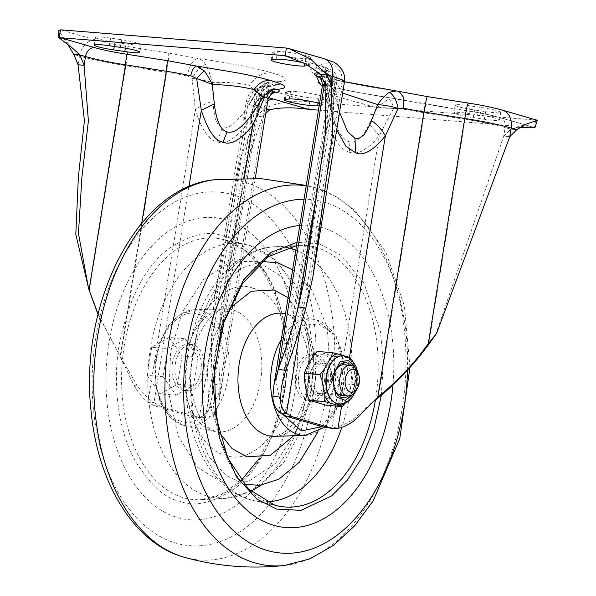 <?xml version="1.0" encoding="UTF-8"?>
<svg xmlns="http://www.w3.org/2000/svg" width="596" height="596" viewBox="0 0 596 596"><rect width="100%" height="100%" fill="white"/><g stroke="black" fill="none" stroke-linecap="round" stroke-linejoin="round"><path stroke-width="0.45" stroke-dasharray="2.98 2.23" d="M317.102 351.431L334.647 356.497C334.535 365.318 336.144 374.303 339.467 383.452C333.522 390.596 329.275 397.89 326.735 405.347M309.987 375.212A17.485 10.989 94.6 0 0 315.321 394.157A17.485 10.989 94.6 0 0 328.694 389.277A17.485 10.989 94.6 0 0 331.361 381.373A17.485 10.989 94.6 0 0 330.348 368.738A17.485 10.989 94.6 0 0 319.307 361.191A17.485 10.989 94.6 0 0 309.987 375.212M331.711 381.127A15.347 9.64 -85.4 0 1 329.365 388.07A15.347 9.64 -85.4 0 1 321.095 393.718A15.347 9.64 -85.4 0 1 312.952 375.718A15.347 9.64 -85.4 0 1 323.568 363.128A15.347 9.64 -85.4 0 1 330.825 370.034A15.347 9.64 -85.4 0 1 331.711 381.127M328.545 380.874A15.347 9.64 -85.4 0 1 317.929 393.464A15.347 9.64 -85.4 0 1 309.786 375.465A15.347 9.64 -85.4 0 1 320.402 362.875A15.347 9.64 -85.4 0 1 328.545 380.874M336.703 129.816L333.864 121.04L339.213 114.328M290.535 91.352L286.572 91.769A17.485 1.721 -170.8 0 0 285.447 92.179A17.485 1.721 -170.8 0 0 295.05 95.315A17.485 1.721 -170.8 0 0 313.392 98.057A17.485 1.721 -170.8 0 0 318.845 98.184L322.808 97.766A17.485 1.721 -170.8 0 0 323.933 97.357A17.485 1.721 -170.8 0 0 309.927 93.371A17.485 1.721 -170.8 0 0 290.535 91.352L289.306 98.988M470.17 105.864A17.485 1.721 -170.8 0 0 455.098 105.149A17.485 1.721 -170.8 0 0 474.543 110.022L485.636 111.653A17.485 1.721 -170.8 0 0 494.129 112.659A17.485 1.721 -170.8 0 0 500.707 112.368A17.485 1.721 -170.8 0 0 481.263 107.496L470.17 105.864L468.933 113.493L480.026 115.132A17.485 1.721 9.2 0 1 499.47 120.005A17.485 1.721 9.2 0 1 492.899 120.295A17.485 1.721 9.2 0 1 484.399 119.289L473.306 117.65A17.485 1.721 9.2 0 1 453.861 112.778A17.485 1.721 9.2 0 1 468.933 113.493M126.032 43.903A17.485 1.721 -170.8 0 0 134.525 44.901A17.485 1.721 -170.8 0 0 141.103 44.618A17.485 1.721 -170.8 0 0 121.651 39.746L110.558 38.107A17.485 1.721 -170.8 0 0 95.494 37.392A17.485 1.721 -170.8 0 0 114.939 42.264L126.032 43.903L125.339 48.172M305.659 58.408L309.629 57.991A17.485 1.721 -170.8 0 0 310.747 57.581A17.485 1.721 -170.8 0 0 296.741 53.595A17.485 1.721 -170.8 0 0 277.356 51.576L273.385 52.001A17.485 1.721 -170.8 0 0 272.26 52.411A17.485 1.721 -170.8 0 0 281.863 55.54A17.485 1.721 -170.8 0 0 300.205 58.289A17.485 1.721 -170.8 0 0 305.659 58.408L304.832 63.519M537.108 120.146L309.793 101.715L274.451 91.523C266.673 89.221 264.445 87.701 267.76 86.964L278.153 84.639C281.021 84.096 281.223 83.12 278.764 81.704C290.394 80.505 287.913 77.51 271.329 72.719C254.656 67.922 230.212 63.146 197.991 58.408L168.623 53.051L127.82 46.6C114.812 44.536 104.144 42.338 95.822 39.992L60.479 29.8M286.4 48.045L321.743 58.244C329.521 60.546 331.748 62.058 328.433 62.803L318.048 65.12C315.18 65.664 314.971 66.648 317.437 68.056C305.808 69.255 308.281 72.25 324.865 77.04C341.538 81.846 365.989 86.614 398.202 91.352L396.005 90.89M399.067 91.426L427.57 96.708L468.382 103.168C481.382 105.224 492.05 107.422 500.379 109.768L535.722 119.96L534.485 127.596M319.56 103.451A17.485 1.721 9.2 0 1 322.697 104.985A17.485 1.721 9.2 0 1 321.572 105.395L319.203 105.648M303.714 62.953A17.485 1.721 9.2 0 1 309.51 65.21A17.485 1.721 9.2 0 1 308.691 65.582M168.623 53.051C168.973 55.212 168.325 61.559 166.686 72.101L120.519 357.168L133.988 385.396C138.376 392.704 143.025 398.329 147.935 402.263L154.215 405.705L192.642 416.79L195.525 417.319L199.429 417.111C204.57 416.097 207.982 412.797 209.665 407.224L211.863 397.674L212.63 383.742L258.806 98.675L260.422 97.856L259.23 96.619C261.912 86.316 268.423 81.347 278.764 81.704L272.715 81.212L265.712 83.157L257.122 97.118L246.789 124.706C234.422 139.613 224.528 145.253 217.1 141.632C209.218 140.835 201.947 130.241 195.294 109.85L192.128 78.374L187.241 75.848C189.409 65.404 192.985 59.593 197.991 58.408C201.321 59.406 203.839 61.425 205.545 64.457L209.174 72.243L212.474 82.419C229.721 82.181 242.043 83.194 249.463 85.451C255.207 76.817 262.501 72.578 271.329 72.719M267.746 82.397C262.315 84.453 258.046 88.543 254.932 94.667L256.712 92.797L249.463 85.451M265.734 83.149L269.057 82.345C264.147 84.379 260.035 87.865 256.712 92.797L249.031 104.777L254.932 94.667C253.762 94.533 254.492 95.353 257.122 97.118L259.23 96.619M308.557 109.344L309.793 101.715C291.34 100.024 276 102.527 263.76 109.224L256.705 116.302L240.695 157.418L214.515 297.635L211.945 326.161L248.413 100.992L252.965 91.754L261.8 86.942L267.76 86.964M318.473 110.148L527.557 127.037M342.655 93.095L342.097 92.931L336.978 83.276L328.269 77.666L324.865 77.04M285.655 370.511L331.83 85.437L330.214 86.256L331.398 87.493L330.035 77.376L323.263 70.015L317.437 68.056L327.331 74.291C331.696 78.784 334.334 84.796 335.235 92.335L333.618 91.218L342.097 92.931M67.802 44.454L58.751 30.709M271.292 93.542L266.524 94.593L268.461 97.602M318.666 72.377L327.197 70.432C330.504 69.695 328.277 68.175 320.506 65.873A9.715 7.495 106.1 0 1 321.654 66.082A9.715 7.495 106.1 0 1 326.496 76.027A48.567 4.775 9.2 0 1 336.777 80.751A48.567 4.775 9.2 0 1 334.855 81.719C335.243 75.826 332.687 72.064 327.197 70.432M319.724 83.492L323.621 84.677C332.009 87.061 342.253 89.445 354.359 91.821L396.966 98.988L395.163 98.623L388.801 99.368C385.493 100.836 381.559 103.689 377.007 107.936L336.263 96.329L326.124 85.131L323.621 84.677M356.17 419.055L353.204 419.301C345.471 424.389 338.394 427.228 331.972 427.816L379.332 135.411L393.546 108.405L399.849 108.383A48.567 4.775 -170.8 0 0 424.322 112.845L465.126 119.297C466.094 113.568 466.765 110.737 467.145 110.796L396.966 98.988L426.334 104.345L467.145 110.796C480.145 112.86 490.813 115.058 499.143 117.405L534.105 127.484M127.82 46.6C128.162 48.753 127.522 55.108 125.883 65.649L89.303 290.58M98.079 313.95L120.519 357.168L97.99 314.323M91.024 295.571L89.035 289.984M133.988 385.396L136.953 385.158C142.608 392.906 148.27 398.769 153.962 402.747L147.935 402.263L195.294 109.85C199.831 106.311 205.747 103.399 213.048 101.104L212.474 82.419C204.398 80.371 197.611 79.022 192.128 78.374C195.57 71.811 200.047 67.169 205.545 64.457M213.048 101.104C212.467 102.028 215.163 121.286 215.923 120.027C217.853 124.735 220.021 127.261 222.427 127.604C224.647 128.594 227.888 127.633 232.164 124.713C232.09 126.166 245.202 111.474 245.232 110.387L249.024 104.777M265.712 83.157C261.51 84.654 257.748 88.528 254.425 94.764L254.932 94.667M273.549 92.291L266.166 100.068L219.999 385.143L212.63 383.742C211.282 366.518 211.059 347.326 211.945 326.161L219.306 327.562C218.531 348.705 218.762 367.896 219.999 385.143L219.529 398.918L217.235 408.312L209.665 407.224M269.787 109.716L263.76 109.224L258.113 107.6A56.337 5.543 9.2 0 1 246.185 102.117A56.337 5.543 9.2 0 1 248.413 100.992L258.806 98.675L263.35 89.437L272.193 84.625L270.331 85.191C267.827 86.956 264.013 86.286 260.422 97.856L211.863 397.674M520.33 127.283L510.772 129.176L516.799 129.667M339.564 112.182L335.235 92.335L335.891 91.203L333.06 89.758L333.864 121.04L300.861 324.783M327.331 74.291L331.89 78.53L333.06 89.758L331.398 87.493M305.748 308.296L342.216 83.12C342.923 72.503 338.334 65.731 328.433 62.803M321.326 78.836L322.786 80.326C325.796 83.842 327.45 88.312 327.755 93.728L326.146 93.334L322.369 86.1M388.801 99.368C391.401 101.32 392.98 104.33 393.546 108.405L377.007 107.936L369.17 124.184C362.122 137.967 355.44 143.807 349.114 141.699C342.752 140.149 336.993 130.718 331.838 113.419L327.755 93.728L336.263 96.329M274.153 88.856L270.115 89.78C266.278 91.389 263.417 94.332 261.54 98.608L263.253 96.992M198.081 357.257L193.514 385.463L176.029 395.178L163.118 376.694L167.685 348.489L185.17 338.774L198.081 357.257L182.115 355.968L169.204 337.485L185.17 338.774M141.692 223.269L120.139 356.341L136.953 385.158M217.235 408.312C215.283 413.87 211.356 416.969 205.456 417.602L199.429 417.111L246.789 124.706C243.913 119.029 243.399 114.253 245.232 110.387M274.451 91.523A17.485 13.492 -73.9 0 0 258.113 107.6L256.705 116.302L262.732 116.794L247.787 159.005L222.189 298.872L219.306 327.562L255.773 102.385L263.216 94.593L266.524 94.593M265.786 113.337L262.732 116.794L264.14 108.085A48.567 4.775 9.2 0 1 253.851 103.361A48.567 4.775 9.2 0 1 255.773 102.385L266.166 100.068A48.567 4.775 -170.8 0 0 268.088 99.092M499.143 117.405A9.715 7.495 106.1 0 1 500.29 117.613A9.715 7.495 106.1 0 1 505.125 127.551L510.772 129.176L503.717 136.253L509.744 136.745M428.658 344.473L465.126 119.297A48.567 4.775 9.2 0 1 505.125 127.551L503.717 136.253L435.631 334.781M328.068 428.025L337.999 428.308M371.122 403.395L353.204 419.301M339.489 112.614L339.31 111.303M426.282 104.293L426.334 104.345C425.961 104.285 425.291 107.116 424.322 112.845L378.147 397.912M326.146 93.334L331.838 113.434C332.367 115.572 331.033 117.948 327.837 120.556L280.478 412.968M322.786 80.326L325.341 82.702L325.975 88.916L328.143 91.754L327.755 93.728M322.54 85.012A48.567 4.775 -170.8 0 0 323.956 86.487L325.975 88.916L327.837 120.556C327.971 121.778 332.061 133.579 332.829 134.48L338.26 143.733C341.948 148.449 345.74 151.324 349.636 152.352L349.114 141.699M317.355 189.796L334.855 81.719L324.47 84.043M255.572 108.971L261.51 97.968L262.821 97.662M270.115 89.78L268.997 90.197L264.758 94.943M176.029 395.178L160.063 393.889L177.548 384.174L193.514 385.463M177.548 384.174L182.115 355.968M169.204 337.485L151.719 347.2L167.685 348.489M151.719 347.2L147.152 375.405L163.118 376.694M147.152 375.405L160.063 393.889M188.954 186.675L153.962 402.747L160.242 406.196L154.215 405.705M244.248 178.085L205.456 417.602L201.552 417.803L198.662 417.274L160.242 406.196M349.636 152.352C353.502 153.559 357.838 153.038 362.659 150.773L370.474 145.335C371.45 144.94 378.832 136.447 379.332 135.411L369.17 124.184M298.901 373.573A23.304 14.647 -85.4 0 1 315.016 354.456A23.304 14.647 -85.4 0 1 327.383 381.79A23.304 14.647 -85.4 0 1 311.268 400.914A23.304 14.647 -85.4 0 1 298.901 373.573M324.373 381.544A23.304 14.647 94.6 0 0 312.006 354.21A23.304 14.647 94.6 0 0 295.884 373.334A23.304 14.647 94.6 0 0 308.251 400.668A23.304 14.647 94.6 0 0 324.373 381.544M172.378 363.359A23.304 14.647 -85.4 0 1 188.5 344.235A23.304 14.647 -85.4 0 1 200.867 371.569A23.304 14.647 -85.4 0 1 184.745 390.693A23.304 14.647 -85.4 0 1 172.378 363.359M175.395 363.597A23.304 14.647 -85.4 0 1 191.51 344.481A23.304 14.647 -85.4 0 1 203.877 371.815A23.304 14.647 -85.4 0 1 187.762 390.939A23.304 14.647 -85.4 0 1 175.395 363.597M180.975 421.156C164.086 418.69 150.646 384.264 156.383 358.114C159.251 331.145 182.145 307.193 198.289 314.263C215.186 316.722 228.618 351.156 222.889 377.298C220.021 404.267 197.127 428.219 180.975 421.156M345.062 403.321L348.556 398.947L352.78 391.125L354.985 384.703L339.467 383.452M334.647 356.497L350.172 357.749M354.985 384.703L355.06 377.484L353.249 366.302L350.582 358.785M221.451 482.149L197.425 467.1L178.115 435.788L168.877 393.941L170.642 351.908L182.048 312.647L203.407 279.628L230.682 261.756L257.226 261.294L281.26 276.343L300.563 307.655L309.801 349.502L308.043 391.535L296.629 430.796L275.27 463.815L247.996 481.687L221.451 482.149M350.97 365.355A17.485 10.989 -85.4 0 1 355.156 383.295A17.485 10.989 -85.4 0 1 348.504 395.915M336.114 369.863A15.347 9.64 94.6 0 0 335.779 370.436A15.347 9.64 94.6 0 0 333.432 377.372A15.347 9.64 94.6 0 0 334.319 388.465A15.347 9.64 94.6 0 0 334.557 389.084M341.575 395.379A15.347 9.64 94.6 0 0 352.191 382.781A15.347 9.64 94.6 0 0 344.048 364.782M357.786 372.217A15.347 9.64 -85.4 0 1 358.673 383.31A15.347 9.64 -85.4 0 1 356.326 390.246M299.795 225.452A151.578 95.256 -85.4 0 1 392.935 385.232M109.046 341.962A151.578 95.256 -85.4 0 1 225.802 219.782A151.578 95.256 -85.4 0 1 294.32 395.401A151.578 95.256 -85.4 0 1 177.571 517.581A151.578 95.256 -85.4 0 1 109.046 341.962M306.21 374.117C304.526 380.755 306.255 398.135 316.908 401.54C327.666 404.304 334.617 389.426 335.138 382.461C336.815 375.83 335.094 358.449 324.44 355.045C313.682 352.273 306.731 367.151 306.21 374.117M341.523 406.539L349.472 357.473M285.335 99.405L286.572 91.769M485.636 111.653L484.399 119.289M272.149 59.63L273.385 52.001M318.845 98.184L318.055 103.026M321.572 105.395L322.808 97.766M473.306 117.65L474.543 110.022M480.026 115.132L481.263 107.496M120.414 47.375L121.651 39.746M110.558 38.107L109.321 45.743M114.261 46.466L114.939 42.264M277.356 51.576L276.119 59.213M308.423 65.433L309.629 57.991M187.241 75.848L125.883 65.649A56.337 5.543 9.2 0 1 79.484 56.076A17.485 13.492 106.1 0 1 95.822 39.992M278.153 84.639L272.193 84.625M500.379 109.768A17.485 13.492 106.1 0 1 502.443 110.141M318.048 65.12C327.942 68.048 332.538 74.82 331.83 85.437L342.216 83.12A56.337 5.543 9.2 0 0 344.451 81.995M321.743 58.244A17.485 13.492 106.1 0 1 323.807 58.617M78.069 64.778L79.484 56.076L73.837 54.445M290.006 57.074L320.506 65.873M396.966 98.988C399.536 99.502 400.497 102.639 399.849 108.383M321.05 74.783L324.567 83.142M323.956 86.487L319.411 76.765C323.546 80.132 325.513 82.099 325.327 82.673M320.849 74.396L326.496 76.027L325.088 84.729M267.746 101.231A9.715 7.495 -73.9 0 0 264.14 108.085L266.524 108.77M217.1 141.632L222.427 127.604M198.662 417.274L192.642 416.79M283.629 415.129L275.769 382.17L284.627 344.264L303.208 325.252L318.785 323.993L332.657 333.812L343.676 361.645L339.765 401.22L322.22 426.639M305.279 435.371A58.281 36.624 94.6 0 0 342.998 387.489A58.281 36.624 94.6 0 0 316.655 319.97A58.281 36.624 94.6 0 0 314.643 319.486A58.281 36.624 94.6 0 0 281.342 339.407M314.643 385.634A61.716 38.785 94.6 0 0 286.743 314.129A61.716 38.785 94.6 0 0 284.612 313.615L285.551 313.846C291.645 313.831 298.305 323.397 305.547 342.558C310.404 361.556 309.845 381.067 303.848 401.101C300.317 411.821 295.854 420.299 290.453 426.535L282.69 433.501L274.704 436.339A61.716 38.785 94.6 0 0 314.643 385.634M219.008 432.175L208.607 401.592L207.326 367.911L214.061 336.561L228.976 308.788M201.657 310.68A58.281 36.624 -85.4 0 1 228 378.199A58.281 36.624 -85.4 0 1 185.125 425.663A58.281 36.624 -85.4 0 1 183.114 425.179A58.281 36.624 -85.4 0 1 156.77 357.652A58.281 36.624 -85.4 0 1 194.482 309.778A58.281 36.624 -85.4 0 1 201.657 310.68M185.125 359.507A61.716 38.785 -85.4 0 1 225.065 308.81A61.716 38.785 -85.4 0 1 232.656 309.764A61.716 38.785 -85.4 0 1 260.556 381.269A61.716 38.785 -85.4 0 1 215.149 431.526A61.716 38.785 -85.4 0 1 213.018 431.012A61.716 38.785 -85.4 0 1 185.125 359.507M252.853 288.285C227.642 277.252 191.912 314.643 187.427 356.751C178.48 397.562 199.451 451.314 225.824 455.158C251.035 466.191 286.773 428.8 291.25 386.692C300.198 345.881 279.233 292.129 252.853 288.285M347.84 356.997A26.231 16.487 -85.4 0 1 352.281 363.471M355.089 379.16A26.231 16.487 -85.4 0 1 354.575 384.36A26.231 16.487 -85.4 0 1 353.435 389.374M339.355 404.163A24.28 15.258 94.6 0 0 355.998 384.226A24.28 15.258 94.6 0 0 343.259 355.752M343.415 355.767A24.28 15.258 -85.4 0 1 356.296 384.249A24.28 15.258 -85.4 0 1 339.504 404.17M346.023 402.114A26.231 16.487 -85.4 0 1 344.071 403.671M288.106 297.657L306.62 324.835L314.032 363.731L309.473 401.667L293.649 435.736M355.291 367.874L356.937 383.809L353.167 394.127M244.04 484.257L226.048 475.474L208.697 456.32L194.49 422.907L189.513 376.828L197.879 328.128L217.22 289.939L240.546 268.468L262.039 261.398M292.614 269.809L311.82 290.006L327.241 327.495L330.795 379.622L318.063 431.713M266.27 501.892A127.864 80.356 -85.4 0 1 254.157 500.737A127.864 80.356 -85.4 0 1 250.871 499.902A127.864 80.356 -85.4 0 1 193.067 351.752A127.864 80.356 -85.4 0 1 274.674 246.759A127.864 80.356 -85.4 0 1 286.818 247.556M274.801 505.155A131.142 82.412 -85.4 0 1 274.518 505.073A131.142 82.412 -85.4 0 1 215.238 353.13A131.142 82.412 -85.4 0 1 298.931 245.44A131.142 82.412 -85.4 0 1 316.245 247.422A131.142 82.412 -85.4 0 1 375.532 399.365A131.142 82.412 -85.4 0 1 375.428 400.02M295.802 250.111A127.864 80.356 -85.4 0 1 349.36 396.839A127.864 80.356 -85.4 0 1 341.858 427.332M381.321 395.424L383.31 362.681L380.457 331.786L363.992 283.227L341.374 255.468L319.56 243.846L297.076 242.259M150.401 348.31A127.864 80.356 94.6 0 0 208.205 496.461A127.864 80.356 94.6 0 0 225.094 498.39A127.864 80.356 94.6 0 0 306.694 393.39A127.864 80.356 94.6 0 0 248.897 245.239A127.864 80.356 94.6 0 0 245.604 244.412A127.864 80.356 94.6 0 0 150.401 348.31M124.236 345.777A131.142 82.412 94.6 0 0 183.516 497.72A131.142 82.412 94.6 0 0 200.837 499.701A131.142 82.412 94.6 0 0 284.53 392.019A131.142 82.412 94.6 0 0 225.251 240.069A131.142 82.412 94.6 0 0 221.876 239.22A131.142 82.412 94.6 0 0 124.236 345.777M223.165 236.061C237.797 238.422 252.86 252.026 268.371 276.864C282.795 302.321 291.816 347.55 284.195 392.481C274.488 439.61 257.763 471.801 234.005 489.055C212.191 503.128 194.259 507.211 180.208 501.303C165.576 498.934 150.505 485.33 134.994 460.499C120.571 435.035 111.556 389.806 119.178 344.883C128.878 297.754 145.61 265.555 169.361 248.301C191.174 234.235 209.114 230.153 223.165 236.061M407.545 370.116A177.377 111.467 94.6 0 0 323.844 202.022A177.377 111.467 94.6 0 0 304.042 199.235M284.597 565.455A190.854 119.938 94.6 0 0 404.945 385.679A190.854 119.938 94.6 0 0 315.805 187.956A190.854 119.938 94.6 0 0 315.105 187.762A190.854 119.938 94.6 0 0 306.21 185.84M215.171 179.687A190.854 119.938 -85.4 0 1 244.688 182.212A190.854 119.938 -85.4 0 1 331.056 402.777A190.854 119.938 -85.4 0 1 184.663 557.387L183.873 557.163M232.365 194.631A177.377 111.467 -85.4 0 1 312.55 400.147A177.377 111.467 -85.4 0 1 175.917 543.127A177.377 111.467 -85.4 0 1 95.733 337.612A177.377 111.467 -85.4 0 1 232.365 194.631M329.365 388.07L328.694 389.277M317.929 393.464L321.095 393.718M320.402 362.875L323.568 363.128M284.21 99.815L285.447 92.179M271.024 60.04L272.26 52.411M322.697 104.985L323.933 97.357M453.861 112.778L455.098 105.149M499.47 120.005L500.707 112.368M139.866 52.247L141.103 44.618M94.257 45.02L95.494 37.392M309.51 65.21L310.747 57.581M261.845 86.949L272.238 84.625M214.515 297.635L246.185 102.117C247.951 96.001 248.994 90.622 261.8 86.942M323.233 70C330.758 75.036 332.091 79.194 331.89 78.516C333.939 81.309 335.272 85.533 335.891 91.203L339.377 111.526L333.618 91.218C330.087 80.579 324.112 77.048 323.375 76.534L321.497 75.416L328.269 77.666L344.495 81.704M281.699 385.813L330.214 86.256C329.983 78.665 328.955 74.433 327.122 73.569L323.263 70.015M514.929 128.11L525.359 124.415M72.295 47.963L64.361 39.388M467.085 110.744C480.398 112.838 491.469 115.125 500.29 117.613L534.947 127.611M318.115 82.412L326.124 85.131C344.063 90.041 367.076 94.533 395.163 98.623M305.256 275.404L336.777 80.751C336.673 73.382 335.526 73.882 332.464 70.611C329.357 68.98 333.097 69.821 321.654 66.082L287.086 56.113M222.189 298.872L253.851 103.361C255.989 95.278 260.377 95.822 263.216 94.585L273.616 92.276M88.633 288.837L89.311 290.58M248.994 104.829L254.425 94.764M397.443 99.025L395.163 98.616M325.334 82.702L327.725 88.797L331.897 113.642M273.504 88.938L268.997 90.197C266.732 91.896 266.129 90.279 261.51 97.96L255.535 109.016M219.529 398.918L255.259 178.316M201.552 417.803L195.525 417.319M315.016 354.456L312.006 354.21M191.51 344.481L188.5 344.235M330.825 370.034L330.348 368.738M311.268 400.914L308.251 400.668M187.762 390.939L184.745 390.693M285.491 313.787L316.849 320.015L336.472 336.673L345.188 367.434L340.659 401.585L324.38 427.265M185.125 425.663L182.912 425.127L170.002 417.26L160.466 402.933L155.236 384.137L154.841 363.247L159.311 342.968L168.109 325.908L180.275 314.271L194.482 309.778L225.065 308.81C221.541 308.274 216.4 311.425 209.628 318.249C199.809 329.633 193.715 345.956 191.353 367.218C189.617 382.669 192.329 404.639 201.195 419.353L207.319 427.071L215.149 431.526L185.125 425.663M355.06 377.484L354.538 384.293L352.78 391.125M353.249 366.302C352.571 363.515 350.657 360.595 347.505 357.533L343.11 355.745M339.199 404.148C340.666 405.205 343.788 403.477 348.556 398.947M356.006 390.79L357.756 384.189L357.555 371.621M277.885 505.93L250.283 499.753C197.82 485.613 173.064 402.166 192.381 333.618C204.823 285.871 236.91 248.651 274.674 246.759L296.532 245.626M261.108 485.189L283.964 462.168L301.025 430.781L311.194 393.882L313.682 354.851L308.251 317.296L295.214 284.605L275.255 259.707L249.478 245.388L221.876 239.22L225.102 240.032L244.904 250.424L262.121 269.288L275.367 295.378L283.562 326.817L286.05 361.288L282.646 396.318L273.586 429.366L259.551 458.041M250.901 491.35L225.094 498.39L200.837 499.701L221.22 494.442L240.791 481.032M334.319 388.465L334.796 389.769M335.779 370.436L336.449 369.229M409.973 367.367L404.401 305.912L385.761 251.877L355.492 210.932L336.643 196.911L315.895 187.986L306.277 185.468"/><path stroke-width="0.89" d="M309.19 400.288C305.875 391.185 304.265 382.2 304.37 373.327C306.888 365.914 311.134 358.613 317.102 351.431L332.62 352.69L331.071 357.354L323.658 370.094L319.896 374.586L322.004 380.308L324.805 395.997L324.708 401.54L309.19 400.288L326.735 405.347L342.26 406.599L345.062 403.321M300.861 324.783L286.505 413.453C282.154 409.586 280.15 404.177 280.493 397.227L281.655 386.074L285.655 370.511L278.295 369.11L273.981 384.837L272.923 396.139C272.797 403.425 275.315 409.035 280.478 412.968L286.505 413.453L292.785 416.902L331.205 427.98L334.095 428.509L337.999 428.308L341.523 406.539M349.472 357.473L385.359 135.895C373.133 150.728 363.232 156.368 355.663 152.822L345.941 146.251L336.703 129.816M468.382 103.168C467.704 103.048 466.489 108.144 464.753 118.462A56.337 5.543 9.2 0 1 511.152 128.036A17.485 13.492 106.1 0 0 502.443 110.141C493.22 107.548 481.836 105.194 468.285 103.063L427.474 96.612L396.265 90.927L389.523 92.231C386.506 93.967 381.842 98.72 377.693 104.583L371.494 120.586C377.693 125.1 382.319 130.204 385.359 135.895L398.061 108.502L403.388 108.256L423.95 112.011L377.775 397.078L356.17 419.055C349.755 424.233 343.698 427.317 337.999 428.308M286.4 48.045L285.164 55.681L58.721 37.585L58.751 30.709L60.479 29.8L286.4 48.045L289.142 48.619L310.896 59.28L326.876 74.887L331.108 85.213L332.814 132.439L312.781 277.505L305.748 308.296L298.387 306.895C292.1 329.32 285.402 350.061 278.295 369.11L324.47 84.043A48.567 4.775 -170.8 0 0 322.54 85.012C321.408 78.448 320.357 75.699 319.404 76.757L316.2 75.692L319.724 83.492M319.203 105.648L317.608 105.82A17.485 1.721 9.2 0 1 312.155 105.693A17.485 1.721 9.2 0 1 293.813 102.944A17.485 1.721 9.2 0 1 284.21 99.815A17.485 1.721 9.2 0 1 285.335 99.405L289.306 98.988A17.485 1.721 9.2 0 1 303.29 100.121A17.485 1.721 9.2 0 1 319.56 103.451M133.288 52.537A17.485 1.721 9.2 0 1 124.795 51.532L113.702 49.9A17.485 1.721 9.2 0 1 94.257 45.02A17.485 1.721 9.2 0 1 109.321 45.743L120.414 47.375A17.485 1.721 9.2 0 1 139.866 52.247A17.485 1.721 9.2 0 1 133.288 52.537M308.691 65.582A17.485 1.721 9.2 0 1 308.393 65.627L304.422 66.044A17.485 1.721 9.2 0 1 298.969 65.918A17.485 1.721 9.2 0 1 280.627 63.169A17.485 1.721 9.2 0 1 271.024 60.04A17.485 1.721 9.2 0 1 272.149 59.63L276.119 59.213A17.485 1.721 9.2 0 1 303.714 62.953M265.786 113.337L269.787 109.716C280.783 107.34 293.701 107.22 308.557 109.344L318.473 110.148M527.557 127.037L534.97 127.619L520.33 127.283M516.799 129.667L509.744 136.745L511.152 128.036L516.799 129.667L525.359 124.415L537.279 120.265L502.443 110.141M389.523 92.231C394.053 95.539 396.899 100.962 398.061 108.502C392.771 106.609 385.985 105.306 377.693 104.583L342.097 92.931M58.721 37.585L72.295 47.963L79.864 54.929L73.837 54.445L67.802 44.454M276.916 92.276L273.676 92.253C273.281 90.86 271.418 93.14 268.088 99.092A48.567 4.775 -170.8 0 0 266.673 97.625C268.2 91.948 271.821 89.191 277.527 89.34C279.986 90.748 279.777 91.732 276.916 92.276L271.292 93.542M273.951 88.901L277.527 89.34C289.157 88.148 286.683 85.153 270.1 80.356C261.719 77.964 251.467 75.588 239.369 73.204L196.755 66.044L204.1 70.738C206.648 73.971 209.382 78.53 212.295 84.409C229.542 85.094 243.466 86.852 254.06 89.691C258.269 83.365 263.618 80.251 270.1 80.356M264.758 94.943L264.214 97.96L252.816 125.19C240.613 140.008 230.712 145.655 223.12 142.131C215.111 141.155 207.848 130.554 201.321 110.334L196.643 78.471L190.787 75.729C192.001 69.97 193.991 66.737 196.755 66.044L167.387 60.68L126.583 54.229C113.575 52.172 102.914 49.975 94.585 47.628L59.242 37.436L60.479 29.8M321.326 78.836L316.2 75.692C313.742 74.276 313.943 73.301 316.811 72.749L318.666 72.377M88.938 289.701L75.804 234.414L78.344 177.414L84.416 120.645L78.069 64.778L84.096 65.262L88.387 120.973L81.92 177.213L78.448 233.416L88.633 288.837L98.079 313.95M97.99 314.323L90.465 293.999M427.57 96.708C426.892 96.597 425.686 101.692 423.95 112.011L464.753 118.462L428.286 343.639L436.577 333.447L509.744 136.745M377.775 397.078C397.249 381.537 414.086 363.724 428.286 343.639L428.658 344.473C414.041 364.499 397.204 382.312 378.147 397.912L377.775 397.078M371.494 120.586C371.755 121.696 363.493 136.782 363.18 135.299C359.999 138.302 357.257 139.308 354.955 138.309L347.55 131.604L339.564 112.182M285.655 370.511C292.882 351.439 299.579 330.698 305.748 308.296M290.006 57.074L285.164 55.681L305.517 63.869L320.849 74.396L326.876 74.887L332.516 76.511A56.337 5.543 9.2 0 1 344.451 81.995C345.099 77.465 344.25 73.308 341.895 69.531C338.155 64.979 335.146 62.424 332.866 61.865L323.807 58.617A17.485 13.492 106.1 0 1 332.516 76.511L331.108 85.213L325.088 84.729L325.49 132.245L305.115 276.261L298.387 306.895L317.355 189.796M73.837 54.445L78.069 64.778M273.691 88.923L274.153 88.856C271.85 88.707 268.222 91.419 263.253 96.992L254.06 89.691M436.577 333.447L428.658 344.473M378.147 397.912L370.615 403.917M339.213 114.328L339.489 112.614M272.923 396.139L280.493 397.227M320.849 74.396L325.088 84.729M79.864 54.929L84.096 65.262L85.504 56.56L79.864 54.929M126.583 54.229L125.503 64.815L89.035 289.984M190.787 75.729A48.567 4.775 -170.8 0 0 166.314 71.267L141.692 223.269M188.954 186.675L201.321 110.334L214.337 103.927L212.295 84.409L196.643 78.471L204.1 70.738M214.337 103.927C216.385 120.981 220.617 130.286 227.031 131.843C233.304 133.944 241.522 128.229 251.676 114.693L263.253 96.992M266.673 97.625L262.821 97.662M334.095 428.509L325.185 427.496L286.758 416.41L292.785 416.902M280.478 412.968L286.758 416.41M244.248 178.085L252.816 125.19C250.707 121.033 250.327 117.531 251.676 114.693M304.37 373.327L319.896 374.586M324.708 401.54L342.26 406.599M350.582 358.785L350.172 357.749L347.61 356.78L332.62 352.69M348.504 395.915A17.485 10.989 -85.4 0 1 334.796 389.769A17.485 10.989 -85.4 0 1 333.782 377.134A17.485 10.989 -85.4 0 1 336.449 369.229A17.485 10.989 -85.4 0 1 350.97 365.355M334.557 389.084A15.347 9.64 94.6 0 0 341.575 395.379L348.057 395.9A15.347 9.64 -85.4 0 1 339.914 377.894A15.347 9.64 -85.4 0 1 350.522 365.303A15.347 9.64 -85.4 0 1 357.786 372.217L358.643 374.579A11.458 7.204 -85.4 0 1 359.306 382.863A11.458 7.204 -85.4 0 1 357.555 388.048A11.458 7.204 -85.4 0 1 348.794 391.244A11.458 7.204 -85.4 0 1 345.3 378.825A11.458 7.204 -85.4 0 1 351.409 369.639A11.458 7.204 -85.4 0 1 358.643 374.579M350.522 365.303L344.048 364.782A15.347 9.64 94.6 0 0 336.114 369.863M357.555 388.048L356.326 390.246A15.347 9.64 -85.4 0 1 348.057 395.9M392.935 385.232A151.578 95.256 -85.4 0 1 390.715 403.187A151.578 95.256 -85.4 0 1 273.966 525.367A151.578 95.256 -85.4 0 1 205.441 349.748A151.578 95.256 -85.4 0 1 299.795 225.452M399.067 91.426L403.216 96.872L403.388 108.256M124.795 51.532L125.339 48.172M318.055 103.026L317.608 105.82M113.702 49.9L114.261 46.466M304.422 66.044L304.832 63.519M534.105 127.484L534.485 127.596M308.557 109.344L268.461 97.602M316.811 72.749L321.05 74.783M324.567 83.142L324.47 84.043L324.842 83.969M94.585 47.628A9.715 7.495 -73.9 0 0 85.504 56.56A48.567 4.775 9.2 0 0 125.503 64.815L166.314 71.267L167.387 60.68M273.214 99.152A9.715 7.495 -73.9 0 0 267.746 101.231M269.787 109.716L266.524 108.77M355.663 152.822L354.955 138.309M331.205 427.98L325.185 427.496M223.12 142.131L227.031 131.843M322.22 426.639L301.472 430.886L283.629 415.129M281.342 339.407A58.281 36.624 94.6 0 0 271.761 366.942A58.281 36.624 94.6 0 0 298.104 434.469A58.281 36.624 94.6 0 0 305.279 435.371L274.704 436.339A61.716 38.785 94.6 0 1 267.105 435.385A61.716 38.785 94.6 0 1 239.205 363.88A61.716 38.785 94.6 0 1 284.612 313.615L285.491 313.787M293.649 435.736L270.532 455.202L246.915 456.864L232.053 448.602L219.008 432.175M228.976 308.788L251.393 291.213L273.936 289.991L288.106 297.657M322.004 380.308A26.231 16.487 -85.4 0 1 322.51 375.108A26.231 16.487 -85.4 0 1 323.658 370.094M331.071 357.354A26.231 16.487 -85.4 0 1 337.396 353.838M343.259 355.752A24.28 15.258 94.6 0 0 343.11 355.745A24.28 15.258 94.6 0 0 326.317 375.666A24.28 15.258 94.6 0 0 339.199 404.148A24.28 15.258 94.6 0 0 339.355 404.163M339.199 404.148L339.504 404.17A24.28 15.258 -85.4 0 1 326.615 375.689A24.28 15.258 -85.4 0 1 343.415 355.767L343.11 355.745M344.071 403.671A26.231 16.487 -85.4 0 1 339.698 405.63M329.484 402.687A26.231 16.487 -85.4 0 1 324.805 395.997M353.167 394.127L345.218 400.385L336.137 396.705L332.002 376.62L340.197 361.586L348.749 360.55L355.291 367.874M262.039 261.398L278.31 263L292.614 269.809M318.063 431.713L299.445 462.116L278.757 479.251L259.767 485.353L244.04 484.257M286.818 247.556A127.864 80.356 -85.4 0 1 291.563 248.688A127.864 80.356 -85.4 0 1 295.802 250.111M375.428 400.02A131.142 82.412 -85.4 0 1 277.885 505.93A131.142 82.412 -85.4 0 1 274.801 505.155M341.858 427.332A127.864 80.356 -85.4 0 1 266.27 501.892M297.076 242.259L271.187 252.264L243.69 279.628L221.63 326.317L212.839 384.241L219.499 438.142L236.567 476.979L257.114 499.269L276.604 509.088L301.062 510.362L331.555 495.947L347.52 479.892L362.241 457.117L374.02 428.293L381.321 395.424M304.042 199.235A177.377 111.467 94.6 0 0 187.219 344.995A177.377 111.467 94.6 0 0 267.403 550.518A177.377 111.467 94.6 0 0 404.028 407.537A177.377 111.467 94.6 0 0 407.545 370.116M306.21 185.84A190.854 119.938 94.6 0 0 167.655 349.465A190.854 119.938 94.6 0 0 255.073 562.929A190.854 119.938 94.6 0 0 284.597 565.455L309.711 558.936L333.335 545.459L354.68 525.814L373.185 500.826L399.767 438.567L409.973 367.367M284.597 565.455C250.767 569.135 217.458 566.446 184.663 557.387A190.854 119.938 -85.4 0 1 183.955 557.185A190.854 119.938 -85.4 0 1 94.824 359.47A190.854 119.938 -85.4 0 1 215.171 179.687L260.966 178.621L306.277 185.468M344.495 81.704L396.005 90.89M289.142 48.619L323.807 58.617M534.97 127.619L537.279 120.265M344.451 81.995L312.781 277.505M322.369 86.1L318.122 82.412M274.026 384.569L322.54 85.012M305.256 275.404L305.115 276.261M255.259 178.316L268.088 99.092M324.38 427.265L305.279 435.371M339.504 404.17L346.239 402.799L350.873 399.275L356.006 390.79M277.885 505.93L274.667 505.11L248.368 488.929L227.739 457.929L215.849 416.075L214.441 368.954L223.724 322.794L242.438 283.696L267.932 256.861L296.532 245.626M259.551 458.041L240.791 481.032M357.555 371.621L355.916 366.264L351.737 359.842L349.74 358.136L343.415 355.767M250.901 491.35L261.108 485.189M184.663 557.387L183.873 557.163C133.616 543.075 97.811 482.827 91.121 411.501C78.754 304.437 137.028 186.28 215.171 179.687"/></g></svg>
